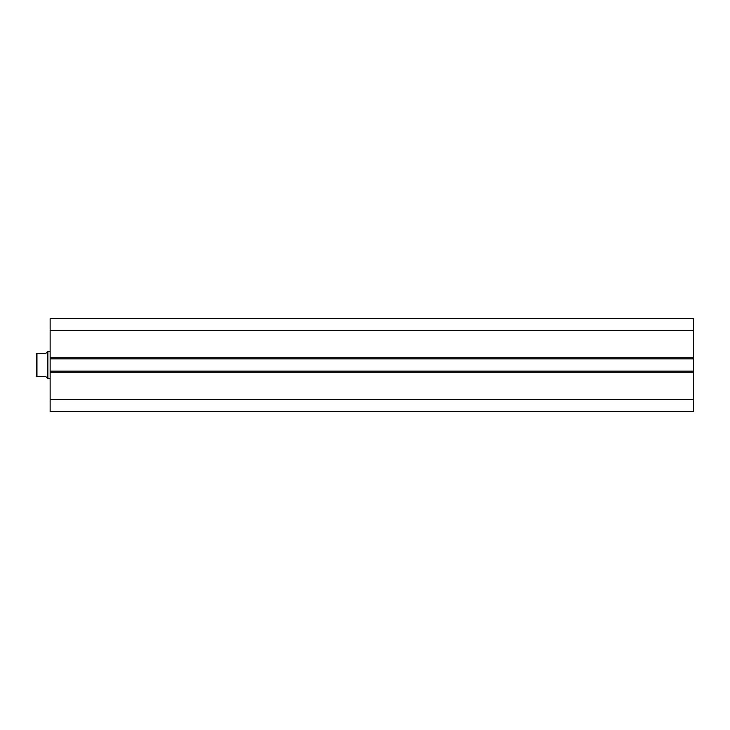 <?xml version="1.0" encoding="UTF-8"?>
<svg xmlns="http://www.w3.org/2000/svg" width="730" height="730" viewBox="0 0 730 730"><rect width="100%" height="100%" fill="white"/><g stroke="black" fill="none" stroke-linecap="round" stroke-linejoin="round"><path stroke-width="1.09" d="M693.5 411.601L693.5 318.399L50.142 318.399L50.142 330.526L50.142 318.399L693.5 318.399L693.5 357.727L50.142 357.727L50.142 330.526L693.5 330.526L50.142 330.526L50.142 358.859L50.142 357.727L693.5 357.727L693.5 371.141L50.142 371.141L50.142 358.859L693.5 358.859L50.142 358.859L50.142 372.273L50.142 371.141L693.5 371.141L693.5 399.474L50.142 399.474L50.142 372.273L693.5 372.273L50.142 372.273L50.142 411.601L50.142 399.474L693.5 399.474L693.5 411.601L50.142 411.601L693.5 411.601M47.87 378.642L47.295 378.076L50.142 378.642L47.87 378.642L47.87 351.358L50.142 351.358L47.87 351.358L47.87 378.642M47.295 351.924L47.87 351.358L47.295 351.924L47.295 378.076L47.295 351.924L45.598 353.63L36.956 353.63L36.956 376.37L45.598 376.37L47.295 378.076L45.598 376.37L36.874 376.37L36.956 353.63L36.5 376.37L36.5 353.63L45.598 353.63L47.185 352.033M46.866 352.362L45.598 353.63M46.866 377.638L45.598 376.37"/></g></svg>
